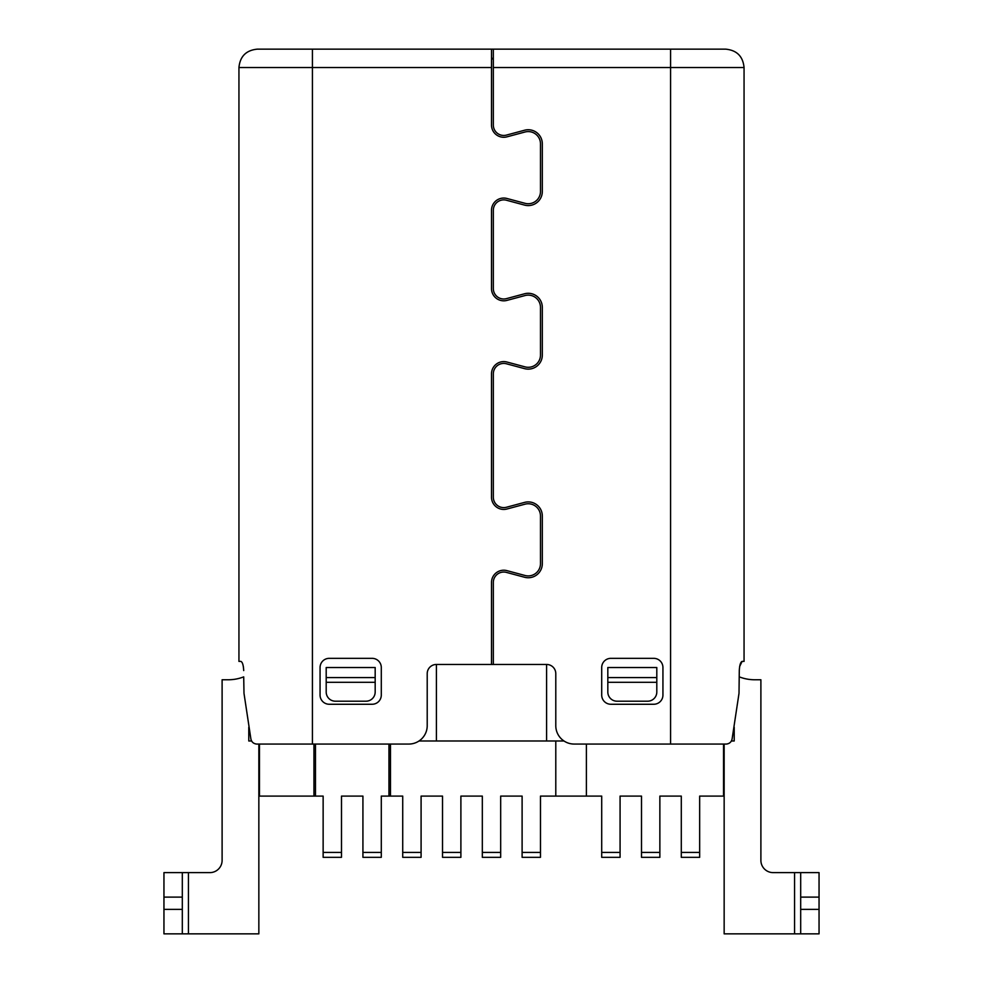 <?xml version="1.0" encoding="UTF-8"?>
<svg xmlns="http://www.w3.org/2000/svg" width="983" height="983" viewBox="0 0 983 983"><rect width="100%" height="100%" fill="white"/><g stroke="black" fill="none" stroke-linecap="round" stroke-linejoin="round"><path stroke-width="1.47" d="M731.303 740.985L734.215 740.985L734.215 727.211M739.29 676.869A42.859 42.859 0 0 0 754.772 679.769L760.891 679.769L760.891 860.383A12.251 12.251 0 0 0 773.13 872.621L819.048 872.621L800.69 872.621L800.69 897.11L819.048 897.11L819.048 933.85L724.152 933.85L724.152 744.057M251.697 740.985L248.785 740.985L248.785 727.211M258.848 744.057L258.848 933.85L163.952 933.85L163.952 872.621L182.31 872.621L182.31 933.85M163.952 872.621L209.871 872.621A12.251 12.251 0 0 0 222.109 860.383L222.109 679.769L228.228 679.769A42.859 42.859 0 0 0 243.71 676.869L243.993 693.322L250.8 738.344C251.279 741.686 253.184 743.59 256.489 744.057L408.842 744.057A18.37 18.37 0 0 0 427.212 725.687L427.212 673.65A9.179 9.179 0 0 1 436.403 664.459L491.5 664.459L491.5 582.464A12.251 12.251 0 0 1 506.909 570.631L525.069 575.497A12.251 12.251 0 0 0 540.478 563.664L540.478 515.989A12.251 12.251 0 0 0 525.069 504.168L506.909 509.022A12.251 12.251 0 0 1 491.5 497.201L491.5 373.835A12.251 12.251 0 0 1 506.909 362.014L525.069 366.88A12.251 12.251 0 0 0 540.478 355.047L540.478 307.372A12.251 12.251 0 0 0 525.069 295.539L506.909 300.405A12.251 12.251 0 0 1 491.5 288.584L491.5 210.288A12.251 12.251 0 0 1 506.909 198.468L525.069 203.321A12.251 12.251 0 0 0 540.478 191.501L540.478 143.825A12.251 12.251 0 0 0 525.069 131.992L506.909 136.858A12.251 12.251 0 0 1 491.5 125.025L491.5 49.15L312.422 49.15L312.422 744.057M419.004 740.985L436.403 740.985L436.403 664.459M739.646 666.499L742.104 661.399C740.531 662.075 739.597 665.135 739.29 670.578L739.007 693.322L732.2 738.344C731.721 741.686 729.816 743.59 726.511 744.057L574.158 744.057A18.37 18.37 0 0 1 555.788 725.687L555.788 673.65A9.179 9.179 0 0 0 546.597 664.459L546.597 740.985L436.403 740.985M546.597 740.985L563.996 740.985M402.723 852.421L402.723 857.323L421.093 857.323L421.093 852.421L402.723 852.421L402.723 796.095L381.293 796.095L381.293 852.421L362.924 852.421L362.924 796.095L341.494 796.095L341.494 852.421L323.137 852.421L323.137 796.095L259.463 796.095L259.463 744.057M555.788 740.985L555.788 796.095L540.478 796.095L540.478 852.421L522.108 852.421L522.108 796.095L500.679 796.095L500.679 852.421L482.321 852.421L482.321 796.095L460.892 796.095L460.892 852.421L442.522 852.421L442.522 796.095L421.093 796.095L421.093 852.421M555.788 796.095L601.707 796.095L601.707 857.323L620.076 857.323L620.076 852.421L601.707 852.421M723.537 744.057L723.537 796.095L699.663 796.095L699.663 852.421L681.293 852.421L681.293 796.095L659.863 796.095L659.863 852.421L641.506 852.421L641.506 796.095L620.076 796.095L620.076 852.421M723.537 796.095L724.152 796.095M258.848 796.095L259.463 796.095M313.946 744.057L313.946 796.095M243.415 666.879L243.71 670.578C243.403 665.135 242.469 662.075 240.896 661.399L238.943 661.399L238.943 67.52L491.5 67.52M375.174 667.518L326.196 667.518L326.196 692.007A9.179 9.179 0 0 0 335.375 701.198L365.983 701.198A9.179 9.179 0 0 0 375.174 692.007L375.174 667.518M656.804 667.518L607.826 667.518L607.826 692.007A9.179 9.179 0 0 0 617.017 701.198L647.625 701.198A9.179 9.179 0 0 0 656.804 692.007L656.804 667.518M491.5 58.943L493.331 58.943M372.115 658.34L329.256 658.34A9.179 9.179 0 0 0 320.065 667.518L320.065 695.067A9.179 9.179 0 0 0 329.256 704.258L372.115 704.258A9.179 9.179 0 0 0 381.293 695.067L381.293 667.518A9.179 9.179 0 0 0 372.115 658.34M491.5 664.459L546.597 664.459M238.943 67.52C240.036 56.363 246.155 50.244 257.313 49.15L725.687 49.15C736.845 50.244 742.964 56.363 744.057 67.52L670.578 67.52L670.578 49.15L493.331 49.15L493.331 125.025A10.408 10.408 0 0 0 506.442 135.089L524.59 130.223A14.081 14.081 0 0 1 542.321 143.825L542.321 191.501A14.081 14.081 0 0 1 524.59 205.103L506.442 200.237A10.408 10.408 0 0 0 493.331 210.288L493.331 288.584A10.408 10.408 0 0 0 506.442 298.635L524.59 293.77A14.081 14.081 0 0 1 542.321 307.372L542.321 355.047A14.081 14.081 0 0 1 524.59 368.65L506.442 363.784A10.408 10.408 0 0 0 493.331 373.835L493.331 497.201A10.408 10.408 0 0 0 506.442 507.253L524.59 502.387A14.081 14.081 0 0 1 542.321 515.989L542.321 563.664A14.081 14.081 0 0 1 524.59 577.267L506.442 572.401A10.408 10.408 0 0 0 493.331 582.464L493.331 664.459M491.5 58.329L493.331 58.329M610.885 704.258L653.744 704.258A9.179 9.179 0 0 0 662.935 695.067L662.935 667.518A9.179 9.179 0 0 0 653.744 658.34L610.885 658.34A9.179 9.179 0 0 0 601.707 667.518L601.707 695.067A9.179 9.179 0 0 0 610.885 704.258M742.104 661.399L744.057 661.399L744.057 67.52M819.048 872.621L819.048 897.11M800.69 933.85L800.69 897.11M586.396 744.057L586.396 796.095M641.506 852.421L641.506 857.323L659.863 857.323L659.863 852.421M390.484 744.057L390.484 796.095M442.522 852.421L442.522 857.323L460.892 857.323L460.892 852.421M522.108 852.421L522.108 857.323L540.478 857.323L540.478 852.421M482.321 852.421L482.321 857.323L500.679 857.323L500.679 852.421M681.293 852.421L681.293 857.323L699.663 857.323L699.663 852.421M315.482 796.095L315.482 744.057M388.949 744.057L388.949 796.095M362.924 852.421L362.924 857.323L381.293 857.323L381.293 852.421M323.137 852.421L323.137 857.323L341.494 857.323L341.494 852.421M794.559 872.621L794.559 933.85M188.441 933.85L188.441 872.621M670.578 744.057L670.578 67.52L493.331 67.52M326.196 677.582L375.174 677.582M375.174 682.313L326.196 682.313M607.826 677.582L656.804 677.582M656.804 682.313L607.826 682.313M163.952 897.11L182.31 897.11M182.31 909.361L163.952 909.361M819.048 909.361L800.69 909.361"/></g></svg>
